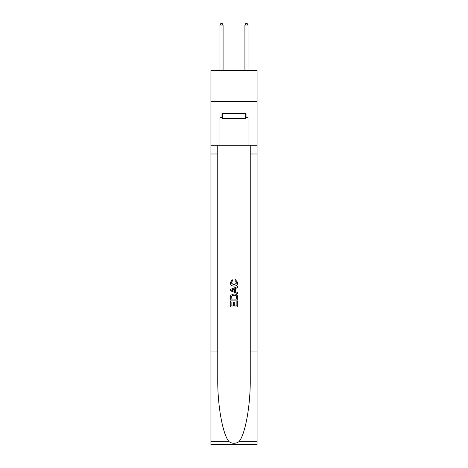 <?xml version="1.0" encoding="UTF-8"?>
<svg xmlns="http://www.w3.org/2000/svg" width="468" height="468" viewBox="0 0 468 468"><rect width="100%" height="100%" fill="white"/><g stroke="black" fill="none" stroke-linecap="round" stroke-linejoin="round"><path stroke-width="0.7" d="M257.072 101.603L257.072 70.422L210.928 70.422L210.928 101.603L257.072 101.603L257.072 145.255L248.034 145.255L248.034 117.316L246.033 117.316L246.033 113.578L221.967 113.578L221.967 117.316L222.341 117.316M245.659 113.578L245.659 118.568L222.341 118.568L222.341 113.578M234 113.578L234 118.568M236.872 301.567L236.872 305.978L234.287 305.978L236.872 305.978L236.872 301.567L237.738 301.567L237.738 307.031L230.256 307.031L230.256 301.755L230.256 307.031M233.421 302.047L233.421 305.978L231.116 305.978L233.421 305.978L233.421 302.047L234.287 302.047L234.287 305.978M230.899 295.156L230.361 296.244L230.899 295.156L233.959 293.986C236.352 293.974 237.609 295.127 237.738 297.443L237.738 300.128L230.256 300.128L230.256 297.566L230.256 300.128M235.345 279.595L235.1 280.648L235.345 279.595L237.832 282.649C237.633 284.948 236.334 286.106 233.941 286.118L233.941 286.118C231.642 286.071 230.379 284.918 230.157 282.672L232.333 279.788L232.561 280.841L231.022 282.719L233.936 285.065L236.972 282.748L235.1 280.648M238.826 441.757L257.072 441.757L257.072 444.6L210.928 444.6L210.928 351.053L217.755 351.053L217.755 378.864C217.421 405.446 222.815 435.146 229.174 441.757C232.391 443.804 235.603 443.804 238.826 441.757C245.185 435.146 250.579 405.446 250.245 378.864L250.245 145.255M230.256 289.505L230.256 290.692L237.738 293.664L230.256 290.692L230.256 289.505L237.738 286.533L230.256 289.505M250.245 351.053L257.072 351.053L257.072 145.255M210.928 351.053L210.928 101.603M217.755 145.255L217.755 351.053M257.072 441.757L257.072 351.053M210.928 145.255L219.966 145.255L219.966 117.316L221.967 117.316M219.966 145.255L248.034 145.255M245.659 117.316L246.033 117.316M237.738 286.533L237.738 287.656L235.433 288.504L235.433 291.693L237.738 292.547L237.738 293.664M232.502 290.61L234.573 291.377L234.573 288.82L231.116 290.101L232.502 290.61M234.573 288.82L234.573 291.377M230.256 297.566L230.361 296.244M236.346 295.758L236.872 299.07L236.346 295.758L233.941 295.039L231.274 296.314L231.116 299.07L236.872 299.07L231.116 299.07M230.256 301.755L231.116 301.755L231.116 305.978M223.084 70.422L223.084 25.02L219.966 25.02L219.966 70.422M219.966 25.02L220.902 23.4L222.154 23.4L223.084 25.02M248.034 70.422L248.034 25.02L244.916 25.02L244.916 70.422M244.916 25.02L245.846 23.4L247.098 23.4L248.034 25.02M250.245 153.99L257.072 153.99M217.755 153.99L210.928 153.99M210.928 441.757L229.174 441.757"/></g></svg>
